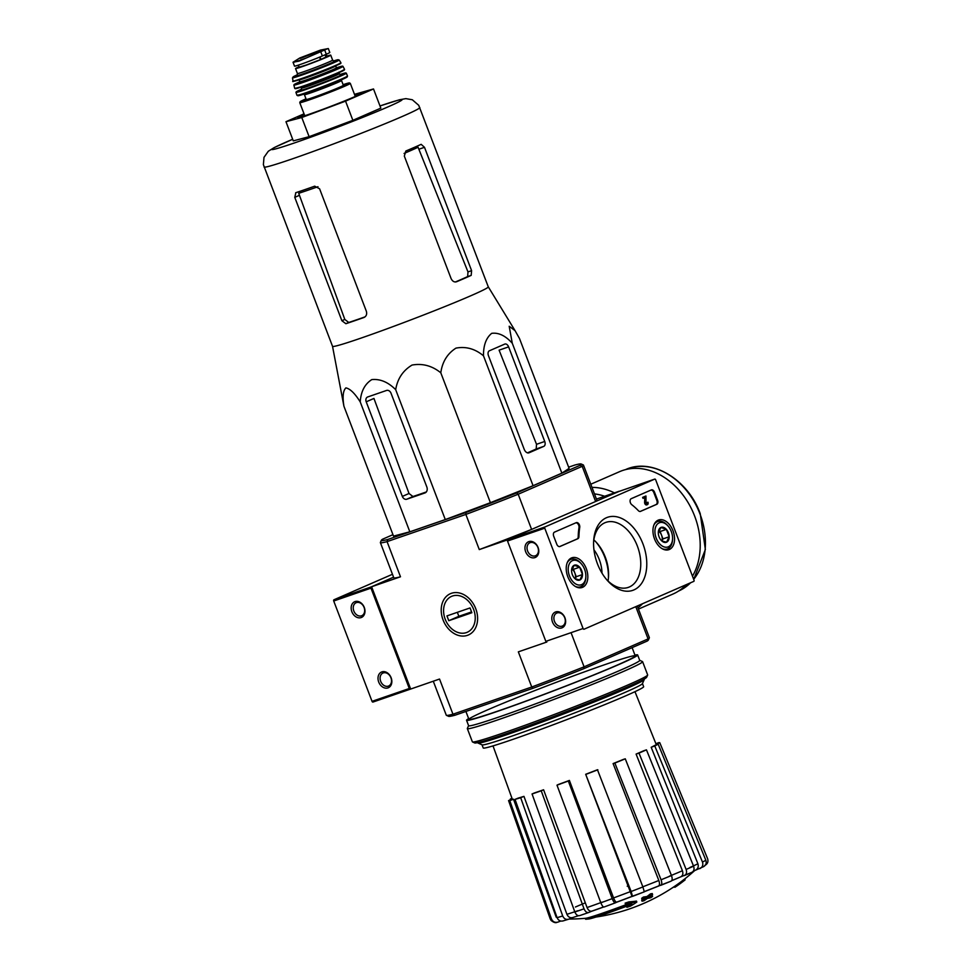 <?xml version="1.0" encoding="UTF-8"?>
<svg xmlns="http://www.w3.org/2000/svg" width="971" height="971" viewBox="0 0 971 971"><rect width="100%" height="100%" fill="white"/><g stroke="black" fill="none" stroke-linecap="round" stroke-linejoin="round"><path stroke-width="1.46" d="M392.976 534.669L382.538 539.221A106.98 4.151 -20.9 0 0 381.385 540.24L380.389 542.449A108.691 4.224 -20.9 0 0 380.377 542.631A108.691 4.224 -20.9 0 0 387.065 541.624L465.862 514.436A108.691 4.224 -20.9 0 0 518.186 494.239L531.61 529.401L508.161 539.621L479.286 549.586L465.862 514.436L465.922 512.518A106.98 4.151 -20.9 0 0 516.608 492.952L518.186 494.239L582.199 466.335L595.624 501.497L619.122 491.399M433.284 681.205L446.272 715.202A108.691 4.224 -20.9 0 0 446.405 715.336L448.614 716.319A106.98 4.151 -20.9 0 0 454.914 715.251L533.043 688.281L531.756 687.007A108.691 4.224 -20.9 0 0 584.093 666.822L583.729 668.728L647.196 641.066L648.094 638.918L584.093 666.822L571.397 633.578M647.196 641.066A106.98 4.151 -20.9 0 0 648.361 640.047L649.344 637.838A108.691 4.224 -20.9 0 1 648.094 638.918L635.787 606.669M585.222 918.311L585.537 919.149A51.354 1.991 -20.9 0 0 586.083 919.234A51.354 1.991 -20.9 0 0 631.818 903.6A185.121 130.66 71.3 0 1 625.494 904.098L625.13 903.139A179.368 179.222 -35.1 0 0 628.832 901.901A184.599 130.284 -108.7 0 0 636.466 901.088L636.83 902.047A184.599 130.284 -108.7 0 1 629.208 902.86L628.832 901.901M569.103 919.052A188.289 188.289 0 0 0 585.719 918.275A51.354 1.991 -20.9 0 0 627.982 903.952M586.083 919.234A188.289 188.289 0 0 0 588.936 918.942A48.611 1.881 -20.9 0 0 632.048 904.207A184.781 130.709 66.9 0 1 626.914 907.302L626.55 906.344A184.781 130.709 66.9 0 0 626.902 906.149M626.914 907.302A183.422 183.276 144.9 0 0 630.555 906.077A185.303 131.073 -113.1 0 0 636.83 902.047M629.208 902.86A179.368 179.222 -35.1 0 1 625.494 904.098M674.566 886.596A185.303 151.792 65.9 0 1 672.563 887.761L672.551 887.737A183.422 30.453 68.7 0 1 672.515 887.761M679.979 883.78A188.289 188.289 0 0 0 683.475 881.158A186.031 142.531 -113.6 0 0 685.125 879.872A182.002 116.751 -109 0 1 683.657 880.976A186.444 142.846 66.4 0 1 679.979 883.78A186.444 142.846 66.4 0 1 674.845 887.312L674.505 886.426M685.125 879.872L684.761 878.913A182.002 116.751 -109 0 1 683.293 880.017A186.444 142.846 66.4 0 1 679.603 882.821A188.289 188.289 0 0 1 596.06 917.037M683.657 880.976L683.293 880.017M642.025 901.173A185.097 118.729 71 0 0 643.785 900.857A186.444 142.846 -113.6 0 0 647.354 898.442A183.98 118.013 71 0 0 650.837 897.702A187.136 143.38 -113.6 0 0 652.597 896.427A183.361 117.625 -109 0 1 649.126 897.168A186.444 142.846 -113.6 0 0 652.609 894.509A182.002 116.751 -109 0 1 650.837 894.825A186.031 142.531 66.4 0 1 647.366 897.483A183.361 117.625 -109 0 1 643.785 897.993A185.097 141.815 66.4 0 1 642.025 899.267A183.98 118.013 71 0 0 645.594 898.758A186.031 142.531 66.4 0 1 642.025 901.173L641.661 900.214A186.031 142.531 66.4 0 0 643.348 899.097M652.597 896.427L652.233 895.468A183.361 117.625 -109 0 1 651.019 895.748M652.609 894.509L652.233 893.551A182.002 116.751 -109 0 1 650.473 893.866A186.031 142.531 66.4 0 1 646.989 896.524A183.361 117.625 -109 0 1 643.421 897.034A185.097 141.815 66.4 0 1 641.661 898.309L642.025 899.267M650.837 894.825L650.473 893.866M647.366 897.483L646.989 896.524M643.785 897.993L643.421 897.034M591.873 911.138L588.936 912.412C586.957 912.934 585.319 911.733 584.032 908.82L541.235 790.807L543.59 789.775L587.054 907.545A79.161 3.071 -20.9 0 0 602.226 902.12M572.854 917.534L568.812 919.173C566.081 919.938 564.042 918.869 562.707 915.969L520.674 797.701A80.969 3.144 -20.9 0 1 515.043 799.388L518.332 798.053A76.976 2.986 159.1 0 0 523.964 796.366L520.674 797.701M560.74 921.042L558.119 922.049C555.048 922.899 552.827 921.867 551.455 918.979L509.787 800.638L513.501 799.206L556.213 917.194M703.878 866.508L695.394 870.259M684.264 875.636C686.461 874.531 687.08 872.468 686.121 869.433A84.246 3.265 -20.9 0 0 693.585 866.181C694.544 869.215 693.925 871.29 691.728 872.383L680.671 876.886A69.888 2.707 -20.9 0 1 671.701 880.685M671.483 875.551C672.502 878.561 672.369 880.43 671.07 881.158L658.387 886.05C659.685 885.346 659.831 883.489 658.823 880.491L613.089 763.582L614.861 763.048L661.069 879.775A84.246 3.265 -20.9 0 0 671.483 875.551L625.275 758.824L623.491 759.358A76.976 2.986 159.1 0 1 613.089 763.582M642.899 886.948L644.295 891.839L632.024 896.367L585.683 774.288L631.126 891.487A84.246 3.265 -20.9 0 0 642.899 886.948L597.456 769.748A76.976 2.986 159.1 0 1 585.683 774.288M613.563 897.944C614.764 900.87 615.845 902.253 616.803 902.095L615.444 902.824C614.473 902.969 613.393 901.573 612.191 898.624L568.326 781L569.394 780.429L613.563 897.944A79.161 3.071 -20.9 0 0 630.652 891.512M543.59 789.775A76.976 2.986 159.1 0 1 534.402 792.955L532.047 793.975L574.844 911.987C576.131 914.9 577.769 916.102 579.76 915.58L588.936 912.412M591.946 911.101L603.561 906.963A74.027 2.877 -20.9 0 1 591.946 911.101C589.967 911.623 588.341 910.446 587.054 907.545M532.047 793.975A80.969 3.144 -20.9 0 0 541.235 790.807M569.394 780.429A76.976 2.986 159.1 0 1 558.058 784.604L556.99 785.175L600.843 902.799C602.056 905.749 603.137 907.145 604.096 906.999L615.444 902.824M556.99 785.175A80.969 3.144 -20.9 0 0 568.326 781M632.509 896.379L631.126 891.487M616.743 902.12L632.024 896.367A74.027 2.877 -20.9 0 1 616.803 902.095M586.071 774.312A80.969 3.144 -20.9 0 0 597.845 769.772M660.656 885.37C661.967 884.654 662.101 882.785 661.069 879.775M614.861 763.048A80.969 3.144 -20.9 0 0 625.275 758.824M669.225 876.267A79.161 3.071 -20.9 0 0 682.431 870.744L636.09 754.091L638.991 753.095L686.121 869.433M682.431 870.744C683.366 873.779 682.747 875.83 680.562 876.922L671.738 880.624A74.027 2.877 -20.9 0 0 680.562 876.922M693.585 866.181L646.455 749.843L643.542 750.838A76.976 2.986 159.1 0 1 636.09 754.091M638.991 753.095A80.969 3.144 -20.9 0 0 646.455 749.843M699.739 868.657C702.47 867.309 703.38 865.112 702.47 862.042A84.246 3.265 -20.9 0 0 705.844 860.257L658.156 744.174L654.563 745.497A76.976 2.986 159.1 0 1 651.189 747.282L654.77 745.971L702.47 862.042M689.896 867.491A79.161 3.071 -20.9 0 0 697.906 863.765L651.189 747.282M697.906 863.765C698.792 866.812 697.882 869.009 695.163 870.344M705.844 860.257C706.754 863.316 705.844 865.525 703.113 866.872M654.77 745.971A80.969 3.144 -20.9 0 0 658.156 744.174M704.703 865.501C707.556 864.056 708.514 861.811 707.616 858.74L659.807 742.754L656.093 744.187M655.898 743.737L658.593 742.694A80.969 3.144 -20.9 0 1 659.807 742.754M512.045 798.49L510.224 799.157A80.969 3.144 -20.9 0 1 511.948 798.211M558.119 922.049L556.99 922.341C555.655 923.13 553.688 922.499 551.103 920.459L550.241 918.918A84.246 3.265 -20.9 0 0 551.455 918.979M513.501 799.206A76.976 2.986 159.1 0 1 512.287 799.145L508.561 800.577L550.241 918.918M508.561 800.577A80.969 3.144 -20.9 0 0 509.787 800.638M562.755 921.006L568.812 919.173M523.964 796.366L566.918 914.306C568.266 917.182 570.305 918.226 573.011 917.474L578.461 915.726M563.18 920.86C560.449 921.613 558.41 920.544 557.075 917.656A84.246 3.265 -20.9 0 0 562.707 915.969M515.043 799.388L557.075 917.656M410.66 689.009L371.602 586.751L393.558 577.175L371.201 586.921A1.032 0.655 -109 0 0 370.971 588.147L409.289 688.5A1.032 0.655 -109 0 0 410.26 689.192L439.535 679.045L452.959 714.207L454.914 715.251M581.119 463.968L583.328 464.951A108.691 4.224 -20.9 0 1 583.462 465.073A108.691 4.224 -20.9 0 1 582.199 466.335L580.075 465.291A106.98 4.151 -20.9 0 0 581.119 463.968A106.98 4.151 -20.9 0 0 574.82 465.036L568.63 467.172M381.385 540.24A106.98 4.151 -20.9 0 0 387.793 539.475L387.065 541.624L400.489 576.786L371.602 586.751M465.922 512.518L387.793 539.475M580.075 465.291L516.608 492.952M445.288 519.57L395.683 389.674C397.491 378.739 402.953 370.534 412.056 365.06C422.543 363.19 432.119 365.776 440.798 372.791C442.315 361.855 447.364 353.626 455.957 348.128C465.91 346.234 475.074 348.795 483.473 355.799C483.388 345.36 486.119 337.884 491.69 333.344C498.621 332.41 505.478 335.711 512.275 343.249L509.192 326.256L515.055 330.65L519.485 338.491L569.091 468.386L561.869 473.144L533.067 485.706L490.404 502.687L445.288 519.57L409.835 531.805L393.522 536.126L343.928 406.23L332.531 346.331A83.36 3.241 -20.9 0 0 332.531 346.344A83.36 3.241 -20.9 0 0 361.309 338.005A83.36 3.241 -20.9 0 0 444.415 306.751A83.36 3.241 -20.9 0 0 488.292 286.858A83.36 3.241 -20.9 0 0 488.279 286.846L418.719 105.305L412.323 99.758L405.854 98.629L399.409 99.795L379.989 105.948M619.073 491.265L596.449 499.082M475.741 608.683A22.527 17.26 66.4 0 1 458.191 635.35A22.527 17.26 66.4 0 1 444.293 598.925A22.527 17.26 66.4 0 1 475.741 608.683M546.6 642.098L518.332 651.857L531.756 687.007L452.959 714.207A108.691 4.224 -20.9 0 1 446.405 715.336M533.043 688.281A106.98 4.151 -20.9 0 0 583.729 668.728M649.344 637.838A108.691 4.224 -20.9 0 0 649.368 637.656L637.279 606.013M400.489 576.786A108.691 4.224 159.1 0 1 393.801 577.781L380.377 542.631M531.61 529.401A108.691 4.224 159.1 0 1 479.286 549.586M583.462 465.073L596.886 500.235A108.691 4.224 159.1 0 1 595.624 501.497M477.805 742.597L477.938 742.949A89.016 3.459 -20.9 0 0 478.048 743.058A89.016 3.459 -20.9 0 0 508.658 734.064A89.016 3.459 -20.9 0 0 595.939 701.28A89.016 3.459 -20.9 0 0 644.234 679.591A89.016 3.459 -20.9 0 0 644.246 679.445L644.113 679.093M482.029 744.83L483.23 747.961A85.861 3.338 -20.9 0 0 512.858 739.392A85.861 3.338 -20.9 0 0 598.452 707.191A85.861 3.338 -20.9 0 0 643.652 686.703L642.45 683.572M478.048 743.058L482.114 744.866A85.861 3.338 -20.9 0 0 511.644 736.188A85.861 3.338 -20.9 0 0 595.83 704.57A85.861 3.338 -20.9 0 0 642.414 683.657L644.234 679.591M601.996 573.133A27.382 17.563 71 0 0 593.949 549.804M395.683 389.674C388.121 382.101 380.159 378.751 371.772 379.612C364.768 384.067 360.921 391.507 360.229 401.909C354.901 393.425 350.13 388.752 345.894 387.89C343.042 390.633 342.387 396.751 343.928 406.23M360.229 401.909L409.835 531.805M440.798 372.791L490.404 502.687M483.473 355.799L533.067 485.706M544.743 441.465L508.622 346.878A4.102 2.634 71 0 0 504.859 344.05A4.102 2.634 71 0 0 504.738 344.098L489.408 350.774A4.102 2.634 71 0 0 488.449 355.665L524.206 449.306A5.134 3.289 71 0 0 528.904 452.838A5.134 3.289 71 0 0 529.061 452.777L543.784 446.357A4.102 2.634 71 0 0 544.743 441.465L536.526 444.305L536.186 448.978A81.795 3.18 -20.9 0 1 527.471 452.85M512.275 343.249L561.869 473.144M391.034 393.243A4.102 3.144 -113.6 0 0 386.592 390.439L367.73 396.957A4.102 3.144 -113.6 0 0 367.548 397.018A4.102 3.144 -113.6 0 0 366.213 401.812L402.334 496.412A4.102 3.144 -113.6 0 0 406.776 499.215L424.897 492.965A5.134 3.933 -113.6 0 0 425.128 492.88A5.134 3.933 -113.6 0 0 426.791 486.884L391.034 393.243M426.318 491.957A81.795 3.18 -20.9 0 1 412.954 496.521L409.009 493.499L373.956 398.438L366.213 401.812M304.178 114.214A34.24 1.323 -20.9 0 0 297.794 117.576A34.24 1.323 -20.9 0 0 309.567 114.117A34.24 1.323 -20.9 0 0 343.139 101.506A34.24 1.323 -20.9 0 0 361.71 93.167A34.24 1.323 -20.9 0 0 354.718 94.915M354.488 94.345L373.507 88.956L345.555 101.142L301.787 117.515L285.972 121.703L304.032 113.825M285.972 121.703L293.291 140.88L309.118 136.68L301.787 117.515M345.555 101.142L352.874 120.319L309.118 136.68M373.507 88.956L380.826 108.133L352.874 120.319M455.387 281.978A78.554 3.047 -20.9 0 0 467.658 276.589L467.973 271.916L418.076 147.252A76.139 2.949 -20.9 0 1 404.07 153.442M365.035 316.874A78.554 3.047 -20.9 0 1 348.747 322.469L344.814 319.435L298.716 193.302A76.139 2.949 -20.9 0 0 317.978 186.711M424.497 147.313L421.159 144.339A83.36 3.241 159.1 0 1 405.829 151.027L404.324 156.1L451.066 278.507C452.437 281.323 454.282 282.403 456.576 281.748A83.36 3.241 -20.9 0 0 471.19 275.376L471.603 270.666L424.497 147.313L419.156 149.146M344.814 319.435L341.877 320.721L345.87 323.719A83.36 3.241 -20.9 0 0 354.706 320.721A83.36 3.241 -20.9 0 0 363.907 317.505L364.149 317.408M364.38 317.299L363.907 317.505C366.346 316.328 367.159 314.228 366.334 311.193L319.593 188.787L314.701 186.177A83.36 3.241 159.1 0 1 304.676 189.697A83.36 3.241 159.1 0 1 295.839 192.683L295.682 192.744M295.839 192.683L294.771 197.356L341.877 320.721M508.622 346.878L499.094 350.155L536.526 444.305M590.781 484.226L619.583 471.663A66.756 51.147 66.4 0 1 694.678 516.159A66.756 51.147 66.4 0 1 692.481 576.204M686.169 584.7A66.756 51.147 66.4 0 1 672.939 594.058L638.457 609.096M583.073 628.516L544.755 528.175A1.032 0.655 -109 0 1 544.998 526.95L654.709 479.116A1.032 0.655 -109 0 1 655.68 479.82L693.998 580.16A1.032 0.655 -109 0 1 693.755 581.386L584.044 629.22A1.032 0.655 -109 0 1 583.073 628.516L545.836 641.37L507.517 541.017A1.032 0.655 -109 0 1 507.76 539.803L617.459 491.969A1.032 0.655 -109 0 1 617.532 491.945M642.948 543.894A38.646 24.785 71 0 0 614.158 516.438A38.646 24.785 71 0 0 593.682 540.544A38.646 24.785 71 0 0 607.506 580.622A38.646 24.785 71 0 0 639.44 586.035A38.646 24.785 71 0 0 642.948 543.894M582.624 587.297A15.706 10.074 71 0 0 586.375 568.86A15.706 10.074 71 0 0 571.761 557.84A15.706 10.074 71 0 0 567.501 575.912A15.706 10.074 71 0 0 582.005 587.528A15.706 10.074 71 0 0 582.624 587.297M669.347 549.489A15.706 10.074 71 0 0 673.097 531.064A15.706 10.074 71 0 0 658.484 520.031A15.706 10.074 71 0 0 654.223 538.116A15.706 10.074 71 0 0 668.728 549.72A15.706 10.074 71 0 0 669.347 549.489M640.593 511.365A3.423 2.197 -109 0 1 640.484 511.414A3.423 2.197 -109 0 1 638.335 510.637A59.911 38.427 -109 0 0 631.769 504.689A3.423 2.197 -109 0 1 630.094 501.4A3.423 2.197 -109 0 1 631.211 498.681L651.298 489.93A3.423 2.197 -109 0 1 651.407 489.882A3.423 2.197 -109 0 1 654.539 492.236L657.585 500.235A3.423 2.197 -109 0 1 656.797 504.301L640.375 511.438M559.988 546.503A3.423 2.197 -109 0 1 559.891 546.552A3.423 2.197 -109 0 1 556.759 544.185L553.701 536.198A3.423 2.197 -109 0 1 554.502 532.12L576.204 522.665A3.423 2.197 -109 0 1 576.313 522.629A3.423 2.197 -109 0 1 578.825 523.83A3.423 2.197 -109 0 1 579.736 527.374A59.911 38.427 -109 0 0 578.947 536.526A3.423 2.197 -109 0 1 577.806 538.735L559.782 546.576M534.924 557.609A8.557 6.554 66.4 0 1 524.971 547.474A8.557 6.554 66.4 0 1 535.725 543.772A8.557 6.554 66.4 0 1 534.924 557.609M561.772 627.921A8.557 6.554 66.4 0 1 551.819 617.787A8.557 6.554 66.4 0 1 562.573 614.073A8.557 6.554 66.4 0 1 561.772 627.921M546.77 642.074L546.807 642.062A1.032 0.655 -109 0 1 545.836 641.37M608.416 578.158A37.044 23.765 71 0 0 604.763 557.16A37.044 23.765 71 0 0 595.903 541.915M608.028 580.998A33.038 21.192 71 0 0 608.501 577.017A33.038 21.192 71 0 0 605.309 557.184A33.038 21.192 71 0 0 596.68 542.753A33.038 21.192 71 0 0 593.851 539.925M606.644 579.626A34.386 22.054 71 0 0 627.764 587.564A34.386 22.054 71 0 0 637.352 546.054A34.386 22.054 71 0 0 605.334 522.58A34.386 22.054 71 0 0 593.609 541.854M562.112 626.149A7.076 5.425 66.4 0 1 554.538 621.513A7.076 5.425 66.4 0 1 556.771 613.053A7.076 5.425 66.4 0 1 564.564 617.374A7.076 5.425 66.4 0 1 562.415 626.028A7.076 5.425 66.4 0 1 562.112 626.149M535.264 555.837A7.076 5.425 66.4 0 1 527.69 551.2A7.076 5.425 66.4 0 1 529.923 542.753A7.076 5.425 66.4 0 1 537.716 547.074A7.076 5.425 66.4 0 1 535.567 555.728A7.076 5.425 66.4 0 1 535.264 555.837M647.341 502.456L647.948 502.201A2.051 1.323 -109 0 1 647.414 504.665A2.051 1.323 -109 0 1 645.327 502.225L645.569 497.273L643.737 498.062L643.372 497.103L645.946 495.987L646.031 502.505A1.032 0.655 -109 0 0 647.074 503.694A1.032 0.655 -109 0 0 647.341 502.456L646.601 502.723A1.032 0.655 -109 0 1 646.637 503.633M646.601 502.723L647.948 502.201M647.002 504.702A2.051 1.323 -109 0 1 646.662 504.92A2.051 1.323 -109 0 1 644.586 502.48L645.327 502.225M644.586 502.48L644.829 497.589M643.372 497.103L642.632 497.37L642.996 498.329L643.737 498.062M642.632 497.37L645.946 495.987M650.958 490.076A3.423 2.197 -109 0 1 653.799 492.503L656.845 500.49A3.423 2.197 -109 0 1 656.044 504.568L640.18 511.474M575.864 522.811A3.423 2.197 -109 0 1 578.206 524.279A3.423 2.197 -109 0 1 578.995 527.629L579.736 527.374M559.587 546.612L577.065 538.99A3.423 2.197 -109 0 0 578.206 536.781A59.911 38.427 -109 0 1 578.995 527.629M571.579 570.705A7.902 5.073 -109 0 1 571.603 569.916A7.902 5.073 -109 0 1 574.213 565.256A7.902 5.073 -109 0 1 579.651 567.185A7.902 5.073 -109 0 1 582.466 574.565A7.902 5.073 -109 0 1 579.845 580.015A7.902 5.073 -109 0 1 574.431 578.109A7.902 5.073 -109 0 1 571.579 570.705L574.213 565.256L579.651 567.185L582.466 574.565L579.845 580.015L575.402 578.874M572.453 560.643A12.841 8.229 -109 0 1 581.241 563.726A12.841 8.229 -109 0 1 585.829 577.041A12.841 8.229 -109 0 1 572.356 580.998A12.841 8.229 -109 0 1 572.453 560.643M567.161 562.852A14.553 9.334 -109 0 1 570.596 559.478A14.553 9.334 -109 0 1 571.033 559.308A14.553 9.334 -109 0 1 580.561 562.974L581.241 563.726M585.829 577.041L585.768 578.061A14.553 9.334 -109 0 1 580.524 586.812A14.553 9.334 -109 0 1 575.293 586.411M571.834 568.933A6.846 4.394 -109 0 1 574.856 573.011L573.448 569.322L571.895 568.775M575.257 578.789L576.264 576.701L574.856 573.011A6.846 4.394 -109 0 1 575.208 578.765M576.264 576.701L582.466 574.565M573.448 569.322L579.651 567.185M658.302 532.897A7.902 5.073 -109 0 1 658.326 532.108A7.902 5.073 -109 0 1 660.923 527.447A7.902 5.073 -109 0 1 666.373 529.377A7.902 5.073 -109 0 1 669.189 536.757A7.902 5.073 -109 0 1 666.567 542.206A7.902 5.073 -109 0 1 661.154 540.313A7.902 5.073 -109 0 1 658.302 532.897L660.923 527.447L666.373 529.377L669.189 536.757L666.567 542.206L662.125 541.078M659.163 522.847A12.841 8.229 -109 0 1 667.951 525.918A12.841 8.229 -109 0 1 672.551 539.233A12.841 8.229 -109 0 1 659.078 543.19A12.841 8.229 -109 0 1 659.163 522.847M653.884 525.044A14.553 9.334 -109 0 1 657.318 521.67A14.553 9.334 -109 0 1 657.755 521.5A14.553 9.334 -109 0 1 667.271 525.165L667.951 525.918M672.551 539.233L672.478 540.252A14.553 9.334 -109 0 1 667.247 549.003A14.553 9.334 -109 0 1 662.016 548.603M658.556 531.137A6.846 4.394 -109 0 1 661.567 535.215L660.159 531.525L658.617 530.967M661.979 540.993L662.987 538.905L661.567 535.215A6.846 4.394 -109 0 1 661.931 540.956M662.987 538.905L669.189 536.757M660.159 531.525L666.373 529.377M410.199 689.216L373.01 702.045A1.032 0.655 -109 0 1 372.039 701.341L333.721 601A1.032 0.655 -109 0 1 333.963 599.775L392.454 574.274M361.127 617.58A8.557 6.554 66.4 0 1 351.174 607.445A8.557 6.554 66.4 0 1 361.928 603.744A8.557 6.554 66.4 0 1 361.127 617.58M387.975 687.893A8.557 6.554 66.4 0 1 378.022 677.758A8.557 6.554 66.4 0 1 388.776 674.044A8.557 6.554 66.4 0 1 387.975 687.893M388.327 686.121A7.076 5.425 66.4 0 1 380.753 681.484A7.076 5.425 66.4 0 1 382.975 673.037A7.076 5.425 66.4 0 1 390.767 677.357A7.076 5.425 66.4 0 1 388.631 686.012A7.076 5.425 66.4 0 1 388.327 686.121M361.479 615.82A7.076 5.425 66.4 0 1 353.905 611.184A7.076 5.425 66.4 0 1 356.126 602.724A7.076 5.425 66.4 0 1 363.919 607.045A7.076 5.425 66.4 0 1 361.782 615.699A7.076 5.425 66.4 0 1 361.479 615.82M468.592 725.653L467.342 728.432A93.799 3.641 -20.9 0 0 467.33 728.59L472.392 741.856A93.799 3.641 -20.9 0 0 472.501 741.953L474.71 742.949A92.087 3.568 -20.9 0 0 506.389 733.639A92.087 3.568 -20.9 0 0 596.68 699.715A92.087 3.568 -20.9 0 0 646.65 677.285L647.645 675.088A93.799 3.641 -20.9 0 0 647.657 674.93L642.596 661.664A93.799 3.641 -20.9 0 0 642.474 661.554L639.695 660.316M472.501 741.953A93.799 3.641 -20.9 0 0 504.762 732.474A93.799 3.641 -20.9 0 0 596.74 697.931A93.799 3.641 -20.9 0 0 647.645 675.088M467.33 728.59A93.799 3.641 -20.9 0 0 499.701 719.22A93.799 3.641 -20.9 0 0 593.22 684.045A93.799 3.641 -20.9 0 0 642.596 661.664M468.641 718.589A91.577 3.556 -20.9 0 0 466.541 720.288L468.617 725.713A91.577 3.556 -20.9 0 0 500.223 716.562A91.577 3.556 -20.9 0 0 591.509 682.237A91.577 3.556 -20.9 0 0 639.719 660.377L637.644 654.94A91.577 3.556 -20.9 0 0 634.949 655.085M466.541 720.288A91.577 3.556 -20.9 0 0 498.147 711.136A91.577 3.556 -20.9 0 0 589.433 676.799A91.577 3.556 -20.9 0 0 637.644 654.94M499.652 710.469A89.016 3.459 -20.9 0 0 586.933 677.685A89.016 3.459 -20.9 0 0 635.228 656.008A89.016 3.459 -20.9 0 0 550.86 684.385A89.016 3.459 -20.9 0 0 469.042 719.475A89.016 3.459 -20.9 0 0 499.652 710.469M452.425 596.036A19.59 15.014 66.4 0 1 475.207 619.219A19.59 15.014 66.4 0 1 450.593 627.703A19.59 15.014 66.4 0 1 452.425 596.036M470.037 607.943L471.87 612.737L448.784 620.7L446.951 615.905L470.037 607.943M457.341 612.325L458.858 616.306L448.784 620.7M458.858 616.306L471.554 611.924M328.283 48.562L320.527 50.067L299.772 57.993L320.527 50.067L299.772 57.993L293.048 62.229L299.032 61.124L327.482 48.756M293.036 62.229L294.529 66.149A16.774 0.655 -20.9 0 0 305.064 62.775A16.774 0.655 -20.9 0 0 322.36 55.966L326.292 54.255A16.774 0.655 -20.9 0 0 329.8 52.47L328.307 48.55M319.58 57.143L320.515 59.583L306.46 64.96L299.189 67.193L298.4 65.118M326.22 54.279L327.081 56.536L320.515 59.583M299.032 66.768A18.825 0.728 -20.9 0 0 295.548 68.577A18.825 0.728 -20.9 0 0 302.042 66.696A18.825 0.728 -20.9 0 0 320.818 59.644A18.825 0.728 -20.9 0 0 330.735 55.153A18.825 0.728 -20.9 0 0 326.924 56.124M303.231 93.835L304.409 94.673L306.241 99.467A19.857 0.765 -20.9 0 0 313.099 97.488A19.857 0.765 -20.9 0 0 332.895 90.036A19.857 0.765 -20.9 0 0 343.346 85.302L341.513 80.508L341.828 79.1M591.412 911.344A69.888 2.707 -20.9 0 0 603.646 906.999M616.269 902.375A69.888 2.707 -20.9 0 0 632.23 896.367M644.343 891.694A69.888 2.707 -20.9 0 0 659.115 885.831M604.096 906.999A79.124 3.071 -20.9 0 0 615.335 902.86M579.76 915.58A79.124 3.071 -20.9 0 0 588.657 912.522M684.652 875.478A79.124 3.071 -20.9 0 0 691.728 872.383M660.838 885.297A79.124 3.071 -20.9 0 0 671.07 881.158M644.343 891.609A74.027 2.877 -20.9 0 0 658.387 886.05M632.546 896.367A79.124 3.071 -20.9 0 0 644.283 891.839M585.319 902.848A79.161 3.071 -20.9 0 0 575.451 906.987M628.868 885.613A79.161 3.071 -20.9 0 0 627.23 886.232M642.838 886.802A79.161 3.071 -20.9 0 0 658.823 880.491M566.918 914.306A79.161 3.071 -20.9 0 0 577.866 910.725M600.843 902.799A84.246 3.265 -20.9 0 0 612.191 898.624M574.844 911.987A84.246 3.265 -20.9 0 0 584.032 908.82M412.954 496.521L406.776 499.215M409.009 493.499L402.334 496.412M332.531 346.344L263.384 164.621L264.003 157.338L268.324 151.233L274.259 147.568L292.684 139.278A69.669 2.707 -20.9 0 0 296.021 142.397A69.669 2.707 -20.9 0 0 386.786 107.417A69.669 2.707 -20.9 0 0 380.001 105.96M264.063 167.024A83.36 3.241 -20.9 0 0 292.829 158.698A83.36 3.241 -20.9 0 0 375.935 127.444A83.36 3.241 -20.9 0 0 419.824 107.55M471.19 275.376L467.658 276.589M471.603 270.666L467.973 271.916M348.747 322.469L345.87 323.719M299.104 195.462L294.771 197.356M543.784 446.357L536.186 448.978M625.591 469.612A66.246 50.759 66.4 0 1 699.945 513.829A66.246 50.759 66.4 0 1 693.682 579.347M690.612 582.758A66.246 50.759 66.4 0 1 678.535 591.06L690.697 582.721M642.511 603.731A66.756 51.147 66.4 0 1 637.996 607.87M591.982 487.381A66.756 51.147 66.4 0 1 614.425 492.88M594.47 493.911A61.622 47.215 66.4 0 1 604.617 496.254M507.517 541.017L544.755 528.175M507.76 539.803L544.998 526.95M617.459 491.969L654.709 479.116M656.044 504.568L656.797 504.301M656.845 500.49L657.585 500.235M653.799 492.503L654.539 492.236M578.206 536.781L578.947 536.526M577.065 538.99L577.806 538.735M333.721 601L370.971 588.147M372.039 701.341L409.289 688.5M333.963 599.775L371.201 586.921M320.746 51.73L322.36 55.966M324.678 50.007L326.292 54.255M309.106 99.964A27.042 1.044 -20.9 0 0 336.063 89.83A27.042 1.044 -20.9 0 0 350.3 83.372L349.439 82.887L343.103 84.671A26.363 1.02 -20.9 0 1 342.642 86.334A26.363 1.02 -20.9 0 1 309.264 99.151A26.363 1.02 -20.9 0 1 305.999 98.836L300.185 101.652L299.772 102.671A27.042 1.044 -20.9 0 0 309.106 99.964M304.409 94.673A19.857 0.765 -20.9 0 0 311.266 92.694A19.857 0.765 -20.9 0 0 331.062 85.242A19.857 0.765 -20.9 0 0 341.513 80.508M298.862 95A26.363 1.02 -20.9 0 0 306.945 93.082A26.363 1.02 -20.9 0 0 336.439 81.892A26.363 1.02 -20.9 0 0 345.87 77.049M306.302 92.609A27.042 1.044 -20.9 0 0 333.259 82.474A27.042 1.044 -20.9 0 0 347.497 76.017L347.181 76.964L335.59 82.244L306.933 93.095L296.968 95.316A27.042 1.044 -20.9 0 0 306.302 92.609M305.246 89.708A26.957 1.044 -20.9 0 0 332.143 79.598A26.957 1.044 -20.9 0 0 346.319 73.165L339.996 74.524A26.618 1.032 -20.9 0 1 338.77 76.478A26.618 1.032 -20.9 0 1 305.331 89.32A26.618 1.032 -20.9 0 1 301.556 89.211L295.937 92.403A26.957 1.044 -20.9 0 0 305.246 89.708M301.204 89.805A21.908 0.85 -20.9 0 0 308.098 88.106A21.908 0.85 -20.9 0 0 332.337 78.918A21.908 0.85 -20.9 0 0 340.663 74.731M301.107 89.89L301.532 88.082A20.197 0.789 -20.9 0 0 308.499 86.067A20.197 0.789 -20.9 0 0 328.635 78.493A20.197 0.789 -20.9 0 0 339.267 73.675L340.797 74.731M301.532 88.082L301.168 87.123A20.197 0.789 -20.9 0 0 308.135 85.108A20.197 0.789 -20.9 0 0 328.271 77.534A20.197 0.789 -20.9 0 0 338.903 72.716L339.013 72.072M295.402 88.434A26.338 1.02 -20.9 0 0 304.275 86.043A26.338 1.02 -20.9 0 0 332.131 75.52A26.338 1.02 -20.9 0 0 344.074 69.851M303.935 85.788A26.678 1.032 -20.9 0 0 330.577 75.762A26.678 1.032 -20.9 0 0 344.584 69.414L336.925 73.541L304.263 86.055L294.735 88.446A26.678 1.032 -20.9 0 0 303.935 85.788M294.735 88.446L293.873 85.096A26.29 1.02 -20.9 0 0 302.94 82.474A26.29 1.02 -20.9 0 0 329.218 72.594A26.29 1.02 -20.9 0 0 342.994 66.344L334.789 68.759M293.873 85.096L299.857 81.782A25.95 1.007 -20.9 0 0 303.037 82.11A25.95 1.007 -20.9 0 0 335.917 69.487A25.95 1.007 -20.9 0 0 336.318 67.861L335.699 65.288M299.784 82.365A20.197 0.789 -20.9 0 0 306.423 80.629A20.197 0.789 -20.9 0 0 328.234 72.388A20.197 0.789 -20.9 0 0 336.755 68.237M301.593 81.443L299.736 82.414L299.857 81.77A19.517 0.753 -20.9 0 0 306.581 79.816A19.517 0.753 -20.9 0 0 326.038 72.509A19.517 0.753 -20.9 0 0 336.318 67.849M299.857 81.77L299.117 79.853A19.517 0.753 -20.9 0 0 305.853 77.898A19.517 0.753 -20.9 0 0 325.309 70.592A19.517 0.753 -20.9 0 0 335.578 65.931M293.764 80.981A25.295 0.983 -20.9 0 0 302.199 78.748A25.295 0.983 -20.9 0 0 329.23 68.528A25.295 0.983 -20.9 0 0 340.323 63.2M301.86 78.457A25.634 0.995 -20.9 0 0 327.494 68.82A25.634 0.995 -20.9 0 0 340.906 62.727L340.724 63.333C343.212 62.921 317.529 73.578 302.187 78.748C286.214 83.87 295.912 80.217 293.011 81.018A25.634 0.995 -20.9 0 0 301.86 78.457M301.107 75.337A24.991 0.971 -20.9 0 0 326.11 65.931A24.991 0.971 -20.9 0 0 339.17 59.996L333.441 61.003A24.324 0.947 -20.9 0 1 331.621 63.042A24.324 0.947 -20.9 0 1 301.313 74.658A24.324 0.947 -20.9 0 1 297.429 74.755L292.477 77.826A24.991 0.971 -20.9 0 0 301.107 75.337M297.102 75.265A20.537 0.801 -20.9 0 0 303.547 73.687A20.537 0.801 -20.9 0 0 326.317 65.057A20.537 0.801 -20.9 0 0 334.024 61.161M297.005 75.35L297.442 73.541A18.825 0.728 -20.9 0 0 303.935 71.66A18.825 0.728 -20.9 0 0 322.712 64.596A18.825 0.728 -20.9 0 0 332.616 60.105L334.158 61.161M325.321 54.679L326.232 57.083M325.054 54.789L325.977 57.204M319.981 56.986L320.916 59.413M293.922 62.229A19.687 0.765 -20.9 0 0 306.775 57.787M318.961 51.026L301.58 57.665M684.761 878.925A188.289 188.289 0 0 0 694.617 870.635M658.484 886.025L643.809 891.815M635.24 655.862L632.109 647.645M468.932 719.365L465.91 711.452M493.013 745.898L512.287 799.145M634.973 691.68L656.347 744.842M695.624 870.15L693.185 871.315M488.292 286.846L514.933 330.456M693.707 579.42L705.359 549.513L700.237 513.671C687.881 479.104 651.262 457.341 625.433 469.673M617.495 491.957L654.733 479.104M646.662 504.92L647.414 504.665M571.033 559.308L568.69 560.109M580.524 586.812L578.182 587.625M657.755 521.5L655.413 522.313M667.247 549.003L664.904 549.817M372.985 702.057L410.223 689.204M355.289 96.445L350.3 83.372M304.76 115.743L299.772 102.671M347.497 76.017L346.319 73.165M296.968 95.316L295.937 92.403M339.267 73.675L338.903 72.716M344.584 69.414L342.994 66.344M340.906 62.727L339.17 59.996M293.011 81.018L292.477 77.826M332.616 60.105L330.735 55.153M297.442 73.541L295.548 68.577M320.43 50.698L300.27 58.394"/></g></svg>
